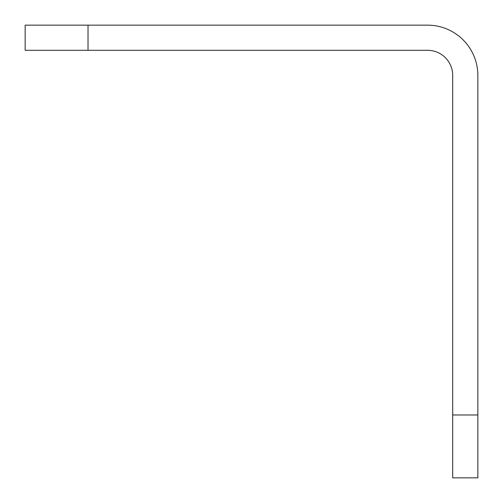 <?xml version="1.0" encoding="UTF-8"?>
<svg xmlns="http://www.w3.org/2000/svg" width="503" height="503" viewBox="0 0 503 503"><rect width="100%" height="100%" fill="white"/><g stroke="black" fill="none" stroke-linecap="round" stroke-linejoin="round"><path stroke-width="0.75" d="M477.85 414.975L477.85 477.85L452.7 477.85L452.7 414.975L477.85 414.975L477.85 75.45A50.3 50.3 0 0 0 427.55 25.15L88.025 25.15L88.025 50.3L25.15 50.3L25.15 25.15L88.025 25.15M452.7 414.975L452.7 75.45A25.15 25.15 0 0 0 427.55 50.3L88.025 50.3"/></g></svg>

